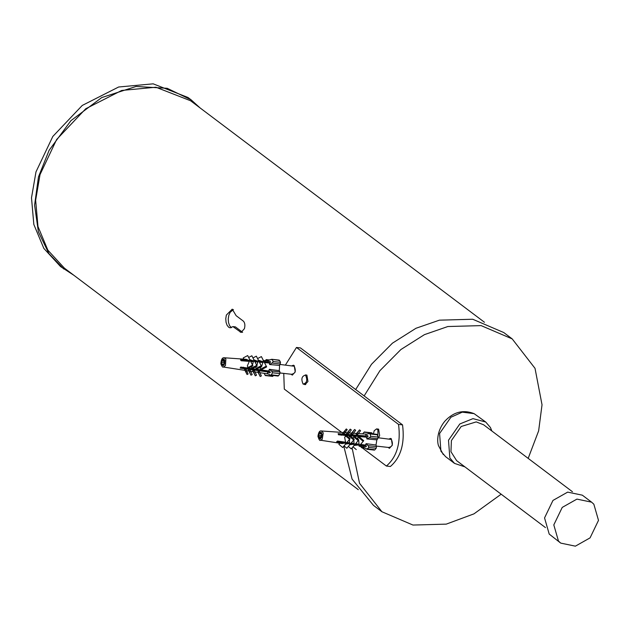 <?xml version="1.0" encoding="UTF-8"?>
<svg xmlns="http://www.w3.org/2000/svg" width="630" height="630" viewBox="0 0 630 630"><rect width="100%" height="100%" fill="white"/><g stroke="black" fill="none" stroke-linecap="round" stroke-linejoin="round"><path stroke-width="0.94" d="M545.462 527.586L456.608 460.617L450.954 451.702L451.403 440.575L461.199 426.486L476.225 421.895L483.62 424.793L572.465 491.762M501.165 494.203L473.965 513.86L446.26 524.128L412.965 525.05L381.922 511.749L359.533 483.289L352.099 447.914M364.14 395.916L379.945 370.653L400.893 349.54L424.439 334.64L447.859 326.529L481.155 325.615L512.206 338.909L535.02 368.337L542.028 404.791L538.642 430.841L528.176 458.372M381.922 511.749L373.472 505.378L352.091 479.107L343.807 446.237M355.682 389.545L371.495 364.282L392.435 343.169L415.981 328.269L439.409 320.166L472.705 319.245L503.748 332.538L512.206 338.909M593.838 504.197L598.5 520.364L590.074 537.862L575.387 546.163L560.724 543.107L558.471 541.068L553.809 524.9L562.236 507.402L576.923 499.11L591.586 502.157L593.838 504.197M560.724 543.107L549.21 534.082L544.548 517.915L552.975 500.425L567.662 492.124L582.325 495.172L591.586 502.157M491.896 431.03L490.384 427.455L485.706 422.013L474.099 413.642L462.286 412.154L450.899 417.249L439.583 433.519L440.921 451.23L445.599 456.671L454.521 463.397L464.885 466.862M485.706 422.013L472.965 418.643L459.821 423.966L448.505 440.236L449.844 457.955L454.521 463.397M390.143 438.543L389.954 438.992M388.978 447.607L389.072 448.087M389.56 448.284L388.395 447.442M389.34 439.023L390.671 438.464M389.088 438.992L390.537 438.441L391.332 438.771L392.356 445.142L389.434 448.276L388.135 447.418M293.029 365.337L292.832 365.786M291.863 374.409L291.95 374.889M292.446 375.078L291.28 374.244M292.225 365.817L293.548 365.258M291.966 365.786L293.423 365.243L294.21 365.565L295.242 371.944L292.32 375.07L291.021 374.212M377.11 428.967L378.622 429.195L379.654 435.566L378.52 437.803M305.4 374.913L306.912 375.141L307.944 381.52L305.022 384.647L304.337 384.394M362.163 447.788L386.387 466.042L390.38 466.491C400.845 457.451 404.909 443.575 402.546 424.872L300.463 347.925L296.47 347.469L285.406 365.053M386.387 466.042C396.861 457.002 400.916 443.126 398.554 424.423L402.546 424.872M398.554 424.423L296.47 347.469M283.76 373.401L284.295 389.096L341.759 432.401M360.305 446.387L361.297 447.135M373.409 433.936L374.189 430.762L376.559 428.904L377.905 429.865L377.882 436.495M305.534 375.11C307.724 380.134 306.912 383.119 303.093 384.072C300.912 379.047 301.723 376.063 305.534 375.11L306.81 375.07M305.747 384.552L303.093 384.072M191.221 99.918L188 97.485L153.177 83.837L118.645 87.003L82.27 105.43L52.818 136.458L35.981 171.895L31.5 197.828L33.831 224.445L43.84 248.401L60.551 266.577L73.954 275.341M200.119 107.951L191.213 99.91L167.202 88.302L136.072 86.468L101.721 97.571L70.922 120.661L49.124 150.279L38.469 176.896L34.587 205.207L38.383 231.809L48.967 253.685L63.772 269.002M232.942 326.6L230.139 327.86L228.666 327.246L227.084 325.269L226.044 322.261L225.768 318.67L226.351 315.063L232.25 309.141L236.132 315.677L243.338 321.103C244.905 322.717 245.267 325.245 244.424 328.679L241.07 332.419L232.942 326.6L235.4 326.875L242.605 332.309L240.14 332.034M233.431 309.535L230.186 312.26L228.808 315.339L228.233 318.945L228.509 322.536L229.548 325.545L231.383 327.695M484.47 322.276L190.583 100.761L155.925 87.231L121.732 90.436L85.751 108.746L56.629 139.513L40.021 174.612L35.642 200.238L37.981 226.532L47.88 250.197L64.41 268.152L358.297 489.675M280.153 364.463L294.265 366.243C296.132 370.818 295.375 373.448 291.989 374.125M378.134 437.755L391.38 439.449C393.254 444.016 392.49 446.646 389.104 447.331M266.017 360.021L265.057 360.911M273.2 361.518L272.121 363.069L269.813 364.227L269.246 362.911L270.577 362.242L270.089 361.281L268.758 361.951L268.026 360.714L270.325 359.557L272.223 359.604L273.2 361.518L280.523 362.344L279.602 365.408L269.632 364.542L269.317 363.25M279.169 360.116L271.625 359.265L279.547 360.431L280.523 362.344M268.159 372.07L269.404 372.881L270.01 371.85L268.766 371.038L269.498 369.613L271.648 371.023L272.538 372.787L271.325 374.85L270.427 375.181L267.277 373.393L268.159 372.07L270.546 372.338L240.148 368.109L240.755 367.077L268.789 370.975M272.538 372.787L279.862 373.614L278.649 375.669L271.325 374.85M264.183 373.338L265.12 375.26L264.135 373.33M273.641 375.543L272.443 376.086L265.12 375.26M279.547 360.431L278.633 360.486M279.862 373.614L279.956 371.952L271.648 371.023M224.123 364.636L223.603 365.463L222.823 363.943L221.87 365.573L221.059 363.982L222.012 362.344L221.24 360.832L222.256 359.116L223.02 360.628L223.989 358.998L224.8 360.596L223.831 362.226L224.619 363.746L224.123 364.636M224.666 360.817L223.02 360.628M224.375 364.14L223.831 365.061M244.566 369.495L244.952 369.967L246.133 369.747L246.787 371.023L245.747 371.527L247.07 374.503L248.11 374L246.787 371.023M248.401 370.054L248.795 370.511L250.173 370.227L250.748 371.361L249.527 371.952L250.968 375.189L252.197 374.598L250.748 371.361M252.732 370.684L254.465 370.771L254.961 371.755L253.748 372.338L255.292 375.811L256.505 375.228L254.961 371.755M254.874 371.897L258.213 372.409L257.946 371.645L259.253 371.314L259.662 372.117L258.481 372.684L260.182 376.504L261.363 375.937L259.662 372.117M268.876 370.661L269.349 369.314L279.295 370.653L279.602 365.408M269.262 362.99L264.474 362.604L264.065 361.848L262.875 362.47L259.434 362.195L259.017 361.431L257.796 362.069L254.961 361.841L254.544 361.061L253.315 361.707L250.732 361.502L250.378 360.84L249.33 361.384L241.132 360.73L240.644 359.769L248.842 360.431L246.188 359.313L224.335 357.769L225.863 359.005L225.477 365.542L223.296 367.007C222.752 367.589 221.949 366.534 220.878 363.841C221.201 359.399 222.351 357.375 224.335 357.769M264.065 361.848L266.671 366.912L260.97 369.897L260.032 368.109L261.568 366.542M261.623 366.479L262.875 362.47M256.032 368.455L261.214 365.739L261.639 366.51L256.449 369.219L255.662 366.936M256.851 365.542L257.796 362.069M252.48 364.927L253.315 361.707M248.125 367.479L252.575 365.148L252.929 365.809L248.488 368.133L247.33 365.912L249.33 361.384M248.842 360.431L249.882 359.88L247.684 355.572L250.244 360.541L252.827 360.746L249.74 359.565M252.827 360.746L254.055 360.108L251.85 355.793L254.473 360.88L257.308 361.108L253.953 359.856M257.308 361.108L258.528 360.47L258.946 361.242L262.387 361.518L258.402 360.171M262.387 361.518L263.576 360.895L261.379 356.588L263.986 361.644L268.758 361.951M221.059 363.982L222.697 364.164M222.012 362.344L224.012 362.573M222.823 363.943L224.39 364.116M221.24 360.832L224.445 361.195M262.245 370.062L258.402 369.637M256.693 369.44L253.425 369.078M251.874 368.897L249.181 368.597M245.164 368.141L247.614 368.416L247.425 368.007M240.471 367.613L243.834 367.991L243.597 367.471M256.757 369.306L257.009 369.794M257.985 372.196L260.182 376.504M256.686 369.29L256.906 369.786M257.946 371.645L258.481 372.684M253.48 368.849L253.78 369.432M252.173 369.251L251.85 368.621M255.292 375.811L253.095 371.503M251.551 368.03L252.362 369.857M253.748 372.338L253.102 371.078M264.474 362.604L266.671 366.912M249.527 368.959L249.165 368.251M261.379 356.588L257.583 358.572M260.56 369.148L266.262 366.164M260.867 362.313L259.402 362.132M247.905 368.77L247.519 368.022M250.968 375.189L248.771 370.881M257.977 361.974L257.426 362.037M247.33 367.636L248.102 369.377M249.527 371.952L248.795 370.511M261.214 365.739L259.017 361.431M261.639 366.51L259.434 362.195M258.528 360.47L256.331 356.163L252.961 357.927M255.788 361.904L254.843 361.62M245.503 368.503L245.078 367.676M247.07 374.503L244.873 370.196M244.125 368.345L243.684 367.487M256.741 365.368L257.158 366.148L252.323 368.684L251.905 367.904L256.741 365.368L254.544 361.061M254.961 361.841L257.158 366.148M253.717 361.494L252.953 361.675M243.55 367.219L244.322 368.952M245.747 371.527L244.952 369.967M251.85 355.793L248.669 357.462M251.905 367.904L251.173 366.471M251.307 361.541L251.811 361.281L250.535 361.132M252.575 365.148L250.378 360.84M250.732 361.502L252.929 365.809M249.937 361.069L248.724 361.336M247.684 355.572L243.243 357.903L244.038 359.462M247.322 361.226L248.031 360.856L240.502 360.006M244.834 361.022L244.55 360.462M247.614 368.416L247.401 367.999M243.834 367.991L243.574 367.471M268.923 371.141L240.29 367.92M263.576 360.895L263.986 361.644M258.946 361.242L256.331 356.163M254.055 360.108L254.473 360.88M249.882 359.88L250.244 360.541M243.259 360.895L241.101 360.659M268.522 361.691L268.026 360.714M279.295 370.653L279.956 371.952M267.277 373.393L267.892 372.338M360.817 446.197L361.557 447.284M362.675 433.881L364.061 432.219L362.723 433.881M364.061 432.219L371.385 433.046M370.747 436.267L369.487 437.787L367.077 438.685L366.676 437.133L368.07 436.622L367.707 435.48L366.314 435.999L365.746 434.511L369.219 433.464L370.023 433.983L370.747 436.267L378.071 437.086L377.795 438.724L376.858 439.85L366.865 438.945L366.707 437.527M370.023 433.983L377.339 434.81L378.071 437.086M373.968 449.615L365.66 448.678L363.668 447.04L364.66 445.993L365.809 446.946L366.495 446.119L365.345 445.166L366.195 444.008L368.188 445.654L368.897 447.402L366.857 449.245L374.409 450.096M368.897 447.402L376.22 448.221L374.842 449.875M376.22 448.221L376.488 446.583L368.188 445.654M377.339 434.81L376.464 434.55M321.733 433.456L322.017 434.44L320.914 435.747L321.497 437.551L320.347 438.929L319.772 437.126L318.685 438.433L318.079 436.535L319.166 435.228L318.599 433.424L319.741 432.046L320.316 433.849L321.41 432.542L321.733 433.456M320.316 433.849L321.875 434.031M318.599 433.424L320.237 433.613M321.158 435.456L319.166 435.228M318.079 436.535L321.284 436.897M321.544 432.983L321.867 433.999M364.66 445.993L359.935 445.237L359.376 445.875L358.352 445.008L354.934 444.512L354.359 445.166L353.312 444.276L350.493 443.866L349.91 444.528L348.855 443.63L346.295 443.26L345.799 443.819L344.901 443.055L336.759 441.874L337.452 441.047L345.594 442.228L344.649 437.37L345.768 436.023L349.587 439.275L350.083 438.708L346.264 435.456L345.768 436.023M354.162 445.434L358.352 445.008M349.76 444.748L353.312 444.276M345.586 444.103L348.855 443.63M320.41 440.205C319.851 441.071 319.024 439.764 317.937 436.299C318.536 432.251 319.709 430.479 321.45 430.967L323.253 432.873L322.182 439.338L320.41 440.205L342.058 443.559L344.901 443.055M349.587 439.275L346.484 442.992L346.98 442.433L349.548 442.803L349.453 439.472M351.186 443.04L354.28 439.323L350.13 435.779L349.548 436.44L353.698 439.984L350.603 443.701L351.186 443.04L353.997 443.449L353.847 439.842M352.989 438.212L353.69 436.826L358.147 440.622L358.722 439.96L355.627 443.685L359.037 444.181L358.698 439.992L354.273 436.165L353.69 436.826M358.659 439.913L357.517 438.055L358.265 437.157L363.163 441.331L363.723 440.685L358.824 436.511L338.491 434.771L338.129 433.637L366.314 435.999M359.037 444.181L360.061 445.048L360.628 444.41L365.384 445.095M365.495 444.851L366.085 443.662L376 445.032L376.858 439.85M366.684 437.204L358.84 436.527L358.265 437.157M356.423 433.621L359.517 429.904L360.549 430.723L357.47 434.755L356.265 434.141L356.69 433.456L353.328 433.219M353.383 433.369L352.327 432.526L354.603 429.487L355.659 430.329L353.383 433.369L352.674 434.22L350.965 433.928M349.185 432.818L348.122 431.975L350.248 429.14L351.312 429.983L349.185 432.818L348.374 433.794L347.091 433.212L346.602 433.582M345.248 432.267L344.342 431.542L346.295 428.943L347.201 429.66L345.248 432.267L344.327 433.369L343.224 432.897L342.736 433.275M319.772 437.126L321.418 437.315M355.572 443.74L357.045 443.89M354.154 443.583L353.627 443.394M351.02 443.229L352.005 443.158M349.894 443.103L349.185 442.748M346.705 442.74L347.988 442.89L347.547 442.512M346.114 442.677L344.988 442.142M336.68 441.614L344.208 442.465L343.594 441.937M360.628 444.41L363.723 440.685M360.061 445.048L363.163 441.331M359.935 445.237L359.376 445.875M356.273 449.592L353.013 446.82M354.848 435.724L354.525 436.157M350.422 434.653L349.225 436.251M346.161 434.172L345.019 435.692M342.381 433.747L341.247 435.267M358.147 440.622L355.627 443.685M354.359 445.166L351.257 448.891L348.366 446.418M354.934 444.512L351.257 448.891M354.588 436.157L354.942 435.732M353.997 443.449L355.044 444.339M356.265 434.141L359.517 429.904M354.548 436.023L351.288 435.653M353.698 439.984L354.28 439.323M349.91 444.528L346.815 448.245L344.075 445.922M350.493 443.866L346.815 448.245M351.296 435.873L351.713 435.369M349.548 442.803L350.603 443.701M349.548 436.44L348.508 437.677M354.603 429.487L351.501 433.212M350.107 435.188L349.65 435.732M352.327 432.526L351.414 433.621M349.729 435.48L347.036 435.173M346.98 442.433L350.083 438.708M345.799 443.819L342.696 447.544L338.877 444.284L340.003 442.937M346.295 443.26L342.696 447.544M350.248 429.14L347.146 432.857M347.461 434.889L346.949 435.503M345.594 442.228L346.484 442.992M345.839 434.708L345.303 435.362M348.122 431.975L347.091 433.212M345.468 434.999L343.019 434.724M346.295 428.943L343.192 432.66M343.437 434.44L342.846 435.149M344.342 431.542L343.224 432.897M342.058 434.283L341.444 435.031M341.688 434.574L341.326 435.015L341.688 434.574L338.341 434.196M341.129 441.583L340.728 442.071M358.045 434.062L357.013 433.243M359.651 436.598L356.257 436.212M366.849 437.07L338.216 433.849M339.869 441.402L337.404 441.126M366.117 435.676L365.746 434.511M376 445.032L376.488 446.583M363.668 447.04L364.368 446.197M372.259 433.306L372.425 433.826M265.947 359.848L269.049 360.195M272.121 363.069L280.429 363.998M223.548 365.361L221.925 365.471M221.673 365.203L221.24 364.353M221.114 363.872L221.287 360.935M221.469 360.431L222.012 359.517M222.295 359.21L223.918 359.108M224.17 359.368L224.603 360.218M224.729 360.699L224.556 363.644M364.573 447.788L361.455 447.434M369.487 437.787L377.795 438.724M321.938 434.527L321.45 437.433M321.221 437.874L320.607 438.606M320.308 438.811L318.748 438.346M318.536 437.992L318.213 436.984M318.142 436.448L318.63 433.542M318.859 433.101L319.473 432.369M319.772 432.172L321.332 432.629M443.268 454.537L438.559 445.788C436.889 441.465 437.015 430.392 445.048 420.974C453.639 411.902 463.318 409.461 474.099 413.642M378.52 429.124L376.559 428.904M291.816 374.307L292.147 374.984M292.761 365.88L293.241 365.29M267.663 370.999L264.041 370.314M292.651 374.401L280.074 372.984M388.93 447.505L389.269 448.19M389.875 439.078L390.356 438.488M365.66 436.937L362.061 436.803M389.765 447.599L376.33 446.087M266.199 359.604L269.49 359.974M270.427 375.181L278.106 376.047M265.269 375.551L272.814 376.401M223.296 367.007L245.078 370.377M246.432 370.59L248.937 370.975M250.535 371.227L253.291 371.653M259.914 372.676L268.128 373.944M263.411 360.525L267.947 360.848M361.644 447.725L364.951 448.095M364.274 431.975L371.818 432.826M369.219 433.464L376.897 434.33M363.62 446.898L359.132 446.205M366.684 434.165L358.407 433.582M351.721 433.109L348.949 432.912M347.335 432.794L344.807 432.621M343.437 432.519L321.45 430.967"/></g></svg>
